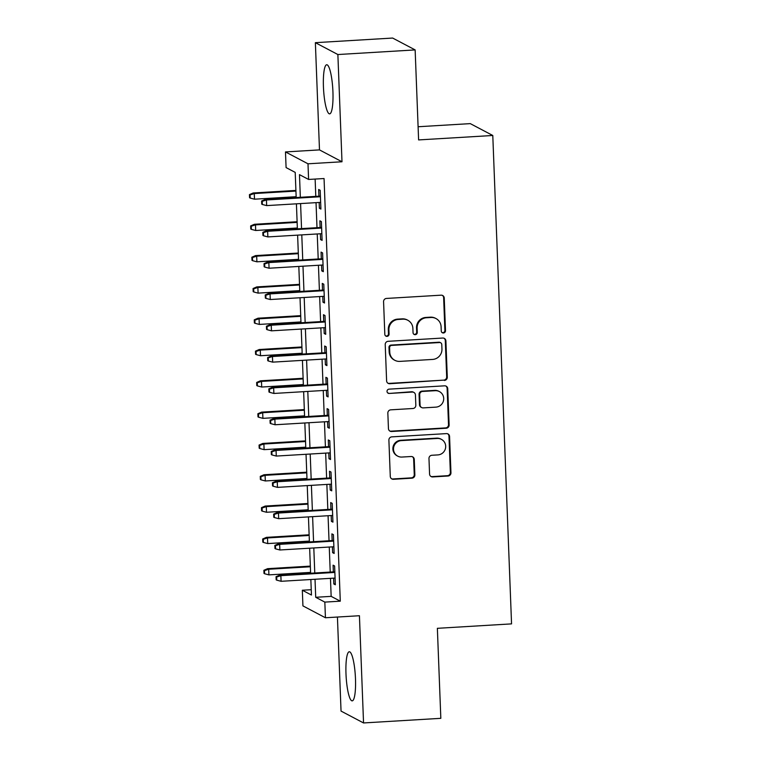 <?xml version="1.0" encoding="UTF-8"?>
<svg xmlns="http://www.w3.org/2000/svg" width="761" height="761" viewBox="0 0 761 761"><rect width="100%" height="100%" fill="white"/><g stroke="black" fill="none" stroke-linecap="round" stroke-linejoin="round"><path stroke-width="1.14" d="M443.463 332.985A2.169 2.112 117.8 0 0 445.499 330.712L444.243 298.065A3.092 3.015 117.8 0 0 441.095 295.173L386.483 298.436A3.092 3.015 117.8 0 0 383.573 301.689L384.819 334.345A2.169 2.112 117.8 0 0 387.026 336.362A2.169 2.112 117.8 0 0 389.071 334.089L388.909 329.865A9.903 9.665 117.8 0 1 398.241 319.449L402.788 319.173A9.903 9.665 117.8 0 1 412.881 328.429L413.042 332.652A2.169 2.112 117.8 0 0 415.249 334.678A2.169 2.112 117.8 0 0 417.285 332.395L417.123 328.172A9.903 9.665 117.8 0 1 426.455 317.756L431.002 317.489A9.903 9.665 117.8 0 1 441.095 326.735L441.256 330.968A2.169 2.112 117.8 0 0 443.463 332.985M442.074 332.567A2.169 2.112 117.8 0 0 444.89 330.388L443.644 297.741A3.092 3.015 117.8 0 0 442.341 295.363M385.646 335.943A2.169 2.112 117.8 0 0 388.462 333.765L388.3 329.542L388.909 329.865M413.86 334.26A2.169 2.112 117.8 0 0 416.676 332.081L416.514 327.848L417.123 328.172M355.482 678.822A24.59 4.614 -93.4 0 0 349.27 651.768A24.59 4.614 -93.4 0 0 345.989 673.818A24.59 4.614 -93.4 0 0 352.2 700.862A24.59 4.614 -93.4 0 0 355.482 678.822M332.928 91.805A24.59 4.614 -93.4 0 0 326.716 64.761A24.59 4.614 -93.4 0 0 323.435 86.802A24.59 4.614 -93.4 0 0 329.656 113.855A24.59 4.614 -93.4 0 0 332.928 91.805M429.565 474.046A3.092 3.015 117.8 0 0 432.724 476.928L448.039 476.015A3.092 3.015 117.8 0 0 450.959 472.762L449.57 436.5A3.092 3.015 117.8 0 0 446.412 433.608L391.801 436.871A3.092 3.015 117.8 0 0 388.89 440.134L390.279 476.396A3.092 3.015 117.8 0 0 393.427 479.287L411.939 478.174A3.092 3.015 117.8 0 0 414.859 474.921L414.26 459.406A3.092 3.015 117.8 0 0 411.111 456.514L401.932 457.057A8.276 8.076 117.8 0 1 393.703 447.135A8.276 8.076 117.8 0 1 401.294 440.619L437.252 438.469A8.276 8.076 117.8 0 1 445.48 448.391A8.276 8.076 117.8 0 1 437.879 454.907L431.887 455.268A3.092 3.015 117.8 0 0 428.976 458.522L429.565 474.046M330.464 578.341L331.159 596.367L340.291 601.18L324.833 602.103L325.432 617.761L302.926 605.889L302.326 590.241L311.449 595.045L310.849 579.511M415.145 49.912L337.874 54.535L315.368 42.673L392.638 38.05L415.145 49.912L418.607 139.919L492.786 135.487L511.554 623.877L437.366 628.32L440.828 718.327L363.549 722.95L359.43 615.725L325.432 617.761M315.368 42.673L319.487 149.898L341.993 161.77L337.874 54.535M341.993 161.77L307.996 163.796L308.595 179.453L299.473 174.64L300.338 197.299M340.291 601.18L324.053 178.531L308.595 179.453M444.376 380.443A3.092 3.015 117.8 0 0 447.287 377.19L445.898 340.928A3.092 3.015 117.8 0 0 442.74 338.036L388.129 341.309A3.092 3.015 117.8 0 0 385.218 344.562L386.607 380.823A3.092 3.015 117.8 0 0 389.765 383.715L443.768 380.129A3.092 3.015 117.8 0 0 446.678 376.866L445.29 340.605A3.092 3.015 117.8 0 0 443.986 338.226M447.734 388.719L449.123 424.98A3.092 3.015 117.8 0 1 446.212 428.234L391.592 431.497A3.092 3.015 117.8 0 1 388.443 428.605L387.844 413.09A3.092 3.015 117.8 0 1 390.764 409.837L412.909 408.505A3.092 3.015 117.8 0 0 415.829 405.252L415.43 394.959A3.092 3.015 117.8 0 0 412.281 392.067L389.223 393.447A2.169 2.112 117.8 0 1 387.073 390.85A2.169 2.112 117.8 0 1 389.061 389.147L444.576 385.827A3.092 3.015 117.8 0 1 447.734 388.719L447.126 388.395L448.514 424.657L449.123 424.98M337.427 617.038L341.042 711.088L363.549 722.95M319.154 202.464L319.382 208.276L320.904 209.075L320.181 190.288L318.659 189.489L318.916 196.186M320.362 233.77L320.581 239.582L322.103 240.381L321.38 221.603L319.858 220.795L320.124 227.501M321.561 265.085L321.789 270.887L323.311 271.687L322.588 252.909L321.066 252.11L321.323 258.807M322.769 296.39L322.987 302.193L324.509 303.002L323.786 284.214L322.264 283.415L322.521 290.112M323.967 327.696L324.196 333.508L325.718 334.307L324.995 315.52L323.473 314.721L323.729 321.418M325.175 359.002L325.394 364.814L326.916 365.613L326.193 346.826L324.671 346.027L324.928 352.724M326.374 390.307L326.602 396.12L328.115 396.919L327.401 378.141L325.879 377.332L326.136 384.039M327.572 421.623L327.801 427.425L329.323 428.224L328.6 409.447L327.078 408.638L327.335 415.344M328.781 452.928L328.999 458.731L330.521 459.539L329.798 440.752L328.286 439.953L328.543 446.65M329.979 484.234L330.207 490.046L331.729 490.845L331.006 472.058L329.484 471.259L329.741 477.956M331.187 515.539L331.406 521.352L332.928 522.151L332.205 503.363L330.683 502.564L330.94 509.261M332.386 546.845L332.614 552.657L334.136 553.456L333.413 534.669L331.891 533.87L332.148 540.567M315.13 179.063L315.796 196.376M316.034 202.654L316.995 227.682M317.242 233.96L318.203 258.987M318.44 265.266L319.401 290.302M319.649 296.571L320.609 321.608M320.847 327.886L321.808 352.914M322.046 359.192L323.006 384.219M323.254 390.498L324.215 415.525M324.452 421.803L325.413 446.84M325.66 453.109L326.621 478.146M326.859 484.424L327.82 509.451M328.067 515.73L329.028 540.757M329.266 547.035L330.226 572.063M333.594 578.151L333.813 583.963L335.335 584.762L334.612 565.984L333.09 565.176L333.347 571.882M492.786 135.487L470.279 123.624L418.103 126.745M311.239 589.708L302.326 590.241M296.181 197.546L295.211 172.395L286.088 167.591L285.48 151.934L307.996 163.796M319.487 149.898L285.48 151.934M315.016 579.264L315.71 597.29L324.833 602.103M300.585 203.577L301.546 228.604M301.784 234.883L302.745 259.92M302.983 266.188L303.953 291.225M304.191 297.503L305.151 322.531M305.389 328.809L306.35 353.836M306.597 360.115L307.558 385.142M307.796 391.42L308.757 416.457M309.004 422.726L309.965 447.763M310.203 454.041L311.163 479.069M311.401 485.347L312.371 510.374M312.609 516.652L313.57 541.68M313.808 547.958L314.769 572.985M310.612 573.242L309.651 548.205M309.404 541.927L308.443 516.9M308.205 510.621L307.244 485.594M307.006 479.316L306.036 454.288M305.798 448.01L304.838 422.983M304.6 416.705L303.639 391.668M303.392 385.399L302.431 360.362M302.193 354.084L301.232 329.056M300.985 322.778L300.024 297.751M299.786 291.473L298.826 266.445M298.578 260.167L297.618 235.13M297.38 228.861L296.419 203.824M331.159 596.367L315.71 597.29M319.382 208.276L320.866 208.191M320.581 239.582L322.074 239.496M321.789 270.887L323.273 270.802M322.987 302.193L324.481 302.107M324.196 333.508L325.679 333.413M325.394 364.814L326.878 364.719M326.602 396.12L328.086 396.034M327.801 427.425L329.285 427.34M328.999 458.731L330.493 458.645M330.207 490.046L331.691 489.951M331.406 521.352L332.899 521.256M332.614 552.657L334.098 552.572M333.813 583.963L335.297 583.877M435.996 318.564L435.397 318.241A9.903 9.665 117.8 0 0 430.393 317.166L431.002 317.489M416.514 327.848A9.903 9.665 117.8 0 1 425.846 317.442L430.393 317.166M407.782 320.248L407.173 319.924A9.903 9.665 117.8 0 0 402.179 318.859L402.788 319.173M388.3 329.542A9.903 9.665 117.8 0 1 397.632 319.125L402.179 318.859M387.901 383.202A3.092 3.015 117.8 0 0 389.156 383.392L443.768 380.129M441.78 344.562A2.169 2.112 117.8 0 0 439.573 342.536L391.63 345.408A2.169 2.112 117.8 0 0 389.594 347.682L389.765 352.143A9.903 9.665 117.8 0 0 399.848 361.389L432.619 359.43A9.903 9.665 117.8 0 0 441.951 349.023L441.78 344.562M440.667 342.773L440.058 342.45A2.169 2.112 117.8 0 0 438.964 342.222L439.573 342.536M394.854 360.324L394.246 360.001A9.903 9.665 117.8 0 1 389.156 351.82L388.985 347.368A2.169 2.112 117.8 0 1 391.021 345.085L438.964 342.222M389.737 430.983A3.092 3.015 117.8 0 0 390.992 431.173L445.604 427.91A3.092 3.015 117.8 0 0 448.514 424.657M413.841 392.4L413.233 392.086A3.092 3.015 117.8 0 0 411.672 391.744L389.223 393.447M387.834 393.028A2.169 2.112 117.8 0 0 388.614 393.123M435.891 407.135A8.276 8.076 117.8 0 0 439.439 391.592A8.276 8.076 117.8 0 0 435.263 390.688L422.593 391.449A3.092 3.015 117.8 0 0 419.682 394.702L420.072 404.995A3.092 3.015 117.8 0 0 423.23 407.886L435.891 407.135M439.439 391.592L438.831 391.268A8.276 8.076 117.8 0 0 434.655 390.374L435.263 390.688M421.67 407.554L421.061 407.23A3.092 3.015 117.8 0 1 419.463 404.681L419.073 394.388A3.092 3.015 117.8 0 1 421.984 391.125L434.655 390.374M447.126 388.395A3.092 3.015 117.8 0 0 445.822 386.017M441.428 439.363L440.819 439.049A8.276 8.076 117.8 0 0 436.643 438.146L437.252 438.469M397.756 456.162L397.147 455.839A8.276 8.076 117.8 0 1 400.686 440.296L436.643 438.146M391.573 478.774A3.092 3.015 117.8 0 0 392.828 478.964L411.33 477.86A3.092 3.015 117.8 0 0 414.25 474.598L413.651 459.083A3.092 3.015 117.8 0 0 412.357 456.705M430.869 476.415A3.092 3.015 117.8 0 0 432.115 476.614L447.439 475.692A3.092 3.015 117.8 0 0 450.35 472.438L448.961 436.177A3.092 3.015 117.8 0 0 447.658 433.799M249.446 194.607L249.57 197.736L250.179 198.05L250.055 194.921L249.446 194.607L253.175 192.98L254.269 193.56L254.488 199.192L296.143 196.699M250.055 194.921L254.269 193.56L295.924 191.068M253.175 192.98L295.905 190.421M254.488 199.192L250.179 198.05M320.4 196.1L265.342 199.392L266.436 199.972L320.429 196.738M262.222 201.332L261.613 201.018L261.736 204.148L262.345 204.471L262.222 201.332L266.436 199.972L266.654 205.603L320.647 202.378M265.342 199.392L261.613 201.018M262.345 204.471L266.654 205.603M250.654 225.912L250.769 229.042L251.377 229.365L251.263 226.226L250.654 225.912L254.374 224.286L255.477 224.866L255.686 230.497L297.351 228.005M251.263 226.226L255.477 224.866L297.132 222.374M254.374 224.286L297.104 221.736M255.686 230.497L251.377 229.365M251.853 257.218L251.977 260.348L252.585 260.671L252.462 257.541L251.853 257.218L255.582 255.601L256.676 256.172L256.895 261.813L298.55 259.32M252.462 257.541L256.676 256.172L298.331 253.679M255.582 255.601L298.312 253.042M256.895 261.813L252.585 260.671M253.061 288.524L253.175 291.653L253.784 291.977L253.66 288.847L253.061 288.524L256.78 286.907L257.874 287.477L258.093 293.118L299.748 290.626M253.66 288.847L257.874 287.477L299.539 284.985M256.78 286.907L299.511 284.348M258.093 293.118L253.784 291.977M254.26 319.829L254.383 322.959L254.992 323.282L254.868 320.153L254.26 319.829L257.989 318.212L259.082 318.792L259.301 324.424L300.956 321.932M254.868 320.153L259.082 318.792L300.738 316.3M257.989 318.212L300.719 315.653M259.301 324.424L254.992 323.282M321.608 227.406L266.55 230.707L267.644 231.277L321.627 228.053M263.43 232.647L262.821 232.324L262.935 235.453L263.544 235.777L263.43 232.647L267.644 231.277L267.853 236.918L321.846 233.684M266.55 230.707L262.821 232.324M263.544 235.777L267.853 236.918M322.807 258.711L267.748 262.012L268.842 262.583L322.835 259.358M264.628 263.953L264.019 263.629L264.143 266.759L264.752 267.082L264.628 263.953L268.842 262.583L269.061 268.224L323.054 264.99M267.748 262.012L264.019 263.629M264.752 267.082L269.061 268.224M324.015 290.027L268.947 293.318L270.05 293.898L324.034 290.664M265.836 295.258L265.228 294.935L265.342 298.065L265.95 298.388L265.836 295.258L270.05 293.898L270.26 299.53L324.253 296.295M268.947 293.318L265.228 294.935M265.95 298.388L270.26 299.53M325.213 321.332L270.155 324.624L271.249 325.204L325.242 321.97M267.035 326.564L266.426 326.241L266.55 329.38L267.159 329.694L267.035 326.564L271.249 325.204L271.468 330.835L325.451 327.611M270.155 324.624L266.426 326.241M267.159 329.694L271.468 330.835M255.458 351.144L255.582 354.274L256.191 354.588L256.067 351.458L255.458 351.144L259.187 349.518L260.281 350.098L260.5 355.729L302.155 353.237M256.067 351.458L260.281 350.098L301.946 347.606M259.187 349.518L301.917 346.959M260.5 355.729L256.191 354.588M326.421 352.638L271.354 355.929L272.448 356.509L326.44 353.275M268.233 357.87L267.634 357.556L267.748 360.685L268.357 361.009L268.233 357.87L272.448 356.509L272.666 362.141L326.659 358.916M271.354 355.929L267.634 357.556M268.357 361.009L272.666 362.141M256.666 382.45L256.78 385.58L257.389 385.903L257.275 382.764L256.666 382.45L260.395 380.823L261.489 381.404L261.698 387.035L303.363 384.543M257.275 382.764L261.489 381.404L303.144 378.911M260.395 380.823L303.116 378.274M261.698 387.035L257.389 385.903M257.865 413.756L257.989 416.885L258.597 417.209L258.474 414.079L257.865 413.756L261.594 412.129L262.688 412.709L262.906 418.35L304.562 415.858M258.474 414.079L262.688 412.709L304.343 410.217M261.594 412.129L304.324 409.58M262.906 418.35L258.597 417.209M259.073 445.061L259.187 448.191L259.796 448.514L259.682 445.385L259.073 445.061L262.792 443.444L263.896 444.015L264.105 449.656L305.77 447.164M259.682 445.385L263.896 444.015L305.551 441.523M262.792 443.444L305.522 440.885M264.105 449.656L259.796 448.514M260.272 476.367L260.395 479.497L261.004 479.82L260.88 476.69L260.272 476.367L264 474.75L265.094 475.33L265.313 480.962L306.968 478.469M260.88 476.69L265.094 475.33L306.75 472.838M264 474.75L306.731 472.191M265.313 480.962L261.004 479.82M261.48 507.673L261.594 510.812L262.203 511.126L262.088 507.996L261.48 507.673L265.199 506.055L266.293 506.636L266.512 512.267L308.176 509.775M262.088 507.996L266.293 506.636L307.958 504.143M265.199 506.055L307.929 503.497M266.512 512.267L262.203 511.126M327.62 383.944L272.562 387.235L273.656 387.815L327.649 384.59M269.442 389.185L268.833 388.861L268.956 391.991L269.565 392.315L269.442 389.185L273.656 387.815L273.874 393.456L327.858 390.222M272.562 387.235L268.833 388.861M269.565 392.315L273.874 393.456M328.819 415.249L273.76 418.55L274.854 419.121L328.847 415.896M270.64 420.491L270.031 420.167L270.155 423.297L270.764 423.62L270.64 420.491L274.854 419.121L275.073 424.762L329.066 421.527M273.76 418.55L270.031 420.167M270.764 423.62L275.073 424.762M330.027 446.564L274.968 449.856L276.062 450.436L330.046 447.202M271.848 451.796L271.239 451.473L271.354 454.602L271.962 454.926L271.848 451.796L276.062 450.436L276.272 456.067L330.264 452.833M274.968 449.856L271.239 451.473M271.962 454.926L276.272 456.067M331.225 477.87L276.167 481.161L277.261 481.742L331.254 478.507M273.047 483.102L272.438 482.778L272.562 485.918L273.17 486.231L273.047 483.102L277.261 481.742L277.48 487.373L331.473 484.148M276.167 481.161L272.438 482.778M273.17 486.231L277.48 487.373M332.433 509.176L277.365 512.467L278.469 513.047L332.452 509.813M274.255 514.407L273.646 514.094L273.76 517.223L274.369 517.537L274.255 514.407L278.469 513.047L278.678 518.679L332.671 515.454M277.365 512.467L273.646 514.094M274.369 517.537L278.678 518.679M262.678 538.988L262.802 542.117L263.411 542.431L263.287 539.302L262.678 538.988L266.407 537.361L267.501 537.941L267.72 543.573L309.375 541.081M263.287 539.302L267.501 537.941L309.156 535.449M266.407 537.361L309.137 534.802M267.72 543.573L263.411 542.431M333.632 540.481L278.574 543.773L279.668 544.353L333.66 541.119M275.453 545.713L274.845 545.399L274.968 548.529L275.577 548.852L275.453 545.713L279.668 544.353L279.886 549.984L333.879 546.759M278.574 543.773L274.845 545.399M275.577 548.852L279.886 549.984M263.877 570.293L264 573.423L264.609 573.746L264.486 570.617L263.877 570.293L267.606 568.667L268.7 569.247L268.918 574.878L310.574 572.386M264.486 570.617L268.7 569.247L310.364 566.755M267.606 568.667L310.336 566.117M268.918 574.878L264.609 573.746M334.84 571.787L279.772 575.088L280.866 575.658L334.859 572.434M276.662 577.028L276.053 576.705L276.167 579.834L276.776 580.158L276.662 577.028L280.866 575.658L281.085 581.299L335.078 578.065M279.772 575.088L276.053 576.705M276.776 580.158L281.085 581.299M444.89 330.388L445.499 330.712M388.462 333.765L389.071 334.089M416.676 332.081L417.285 332.395M425.846 317.442L426.455 317.756M397.632 319.125L398.241 319.449M443.644 297.741L444.243 298.065M389.156 383.392L389.765 383.715M445.29 340.605L445.898 340.928M446.678 376.866L447.287 377.19M391.021 345.085L391.63 345.408M388.985 347.368L389.594 347.682M389.156 351.82L389.765 352.143M445.604 427.91L446.212 428.234M390.992 431.173L391.592 431.497M411.672 391.744L412.281 392.067M421.984 391.125L422.593 391.449M419.073 394.388L419.682 394.702M419.463 404.681L420.072 404.995M400.686 440.296L401.294 440.619M413.651 459.083L414.26 459.406M414.25 474.598L414.859 474.921M411.33 477.86L411.939 478.174M392.828 478.964L393.427 479.287M448.961 436.177L449.57 436.5M450.35 472.438L450.959 472.762M447.439 475.692L448.039 476.015M432.115 476.614L432.724 476.928"/></g></svg>
